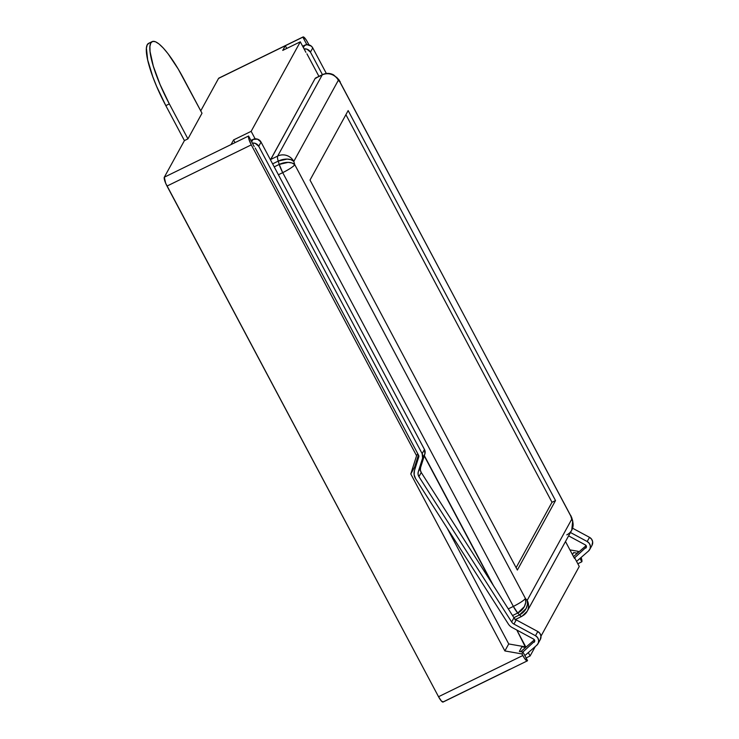 <?xml version="1.0" encoding="UTF-8"?>
<svg xmlns="http://www.w3.org/2000/svg" width="739" height="739" viewBox="0 0 739 739"><rect width="100%" height="100%" fill="white"/><g stroke="black" fill="none" stroke-linecap="round" stroke-linejoin="round"><path stroke-width="1.11" d="M534.703 641.166L522.861 652.047L534.703 641.166M520.764 651.678L534.408 639.817L520.764 651.678M540.237 639.651L540.957 636.039L539.923 633.425L537.798 631.522L516.238 619.892A6.014 5.792 -151.2 0 1 513.965 617.776L421.239 472.48L420.362 470.096L420.574 467.602L424.897 453.931L424.472 449.469L261.043 142.1A6.014 5.792 -151.2 0 0 252.987 139.431L257.523 139.144L261.043 142.1L258.733 146.294L255.223 143.338L252.359 143.098A6.014 5.792 28.8 0 1 258.733 146.294L422.163 453.663L424.472 449.469L261.043 142.1L258.733 146.294L422.163 453.663L422.597 458.125L424.897 453.931A6.014 5.792 -151.2 0 0 424.472 449.469L422.163 453.663A6.014 5.792 28.8 0 1 422.597 458.125L418.265 471.796L420.574 467.602L424.897 453.931L422.597 458.125L418.265 471.796L418.062 474.29L418.939 476.673A6.014 5.792 28.8 0 1 418.265 471.796L420.574 467.602A6.014 5.792 -151.2 0 0 421.239 472.48L418.939 476.673L511.656 621.979L513.965 617.776L421.239 472.48L418.939 476.673L511.656 621.979A6.014 5.792 -151.2 0 0 513.938 624.086A6.014 5.792 28.8 0 1 511.656 621.979L513.965 617.776A6.014 5.792 -151.2 0 0 516.238 619.892L513.938 624.086L535.489 635.725L537.798 631.522L516.238 619.892L513.938 624.086L535.489 635.725L537.622 637.618L538.648 640.233L538.343 642.985L536.773 645.249L524.856 655.595L536.773 645.249A6.014 5.792 28.8 0 0 538.01 643.715L540.311 639.521A6.014 5.792 -151.2 0 0 537.798 631.522L535.489 635.725A6.014 5.792 28.8 0 1 538.01 643.715M252.987 139.431L251.676 141.814L252.987 139.431L250.937 140.428L252.987 139.431M255.223 148.012L418.653 455.381A2.005 1.931 28.8 0 1 418.801 456.868L414.468 470.54L418.801 456.868A2.005 1.931 -151.2 0 0 418.653 455.381L255.223 148.012M415.586 478.669A10.013 9.653 28.8 0 1 414.468 470.54L414.117 474.697L415.586 478.669L508.312 623.965L415.586 478.669M512.099 627.485A10.013 9.653 28.8 0 1 508.312 623.965A10.013 9.653 28.8 0 0 512.099 627.485L533.66 639.124A2.005 1.931 28.8 0 1 534.085 642.302L534.713 640.63L533.66 639.124L512.099 627.485M578.674 552.098L578.277 551.349L577.298 553.299L578.277 551.349L578.674 552.098M580.013 558.407L581.815 561.797L581.131 557.446A8.009 1.764 -116.1 0 1 581.815 561.797L577.815 563.755L581.815 561.797L580.013 558.407M574.434 558.342L565.492 541.521L574.434 558.342M308.985 44.876L306.103 39.749L303.535 36.968L302.861 37.153L306.851 44.663L302.861 37.153A8.009 1.764 -116.1 0 1 303.064 36.95A8.009 1.764 -116.1 0 1 307.6 42.28L308.985 44.876M305.881 52.312L300.302 41.818L251.149 131.339L255.14 138.849L251.149 131.339L300.302 41.818L282.741 50.4L285.3 45.735L302.861 37.153L218.587 78.352L285.3 45.735L282.741 50.4L300.302 41.818L305.881 52.312M254.17 146.498L248.59 136.004L248.951 139.375L251.288 144.862L416.574 455.732L417.729 453.635L416.574 455.732L251.288 144.862A8.009 1.764 -116.1 0 1 248.59 136.004L231.03 144.585L233.589 139.93L251.149 131.339L233.589 139.93L231.03 144.585L164.317 177.203L248.59 136.004L254.17 146.498M424.26 455.963L491.971 583.311L424.26 455.963M516.81 630.025L525.586 647.484L521.928 646.764L525.54 647.401L525.798 646.939L516.81 630.025M528.311 652.602L530.103 655.992L535.304 646.523L530.103 655.992L526.113 657.941L530.103 655.992L528.311 652.602M540.976 636.196L579.256 566.462L574.693 557.871L579.256 566.462L540.976 636.196M493.476 585.676L424.352 455.667L493.476 585.676M572.854 521.697L571.737 519.221A12.018 6.928 -16.9 0 1 572.697 520.875L571.737 530.159A12.018 11.584 -151.2 0 0 571.737 519.221A12.018 11.584 28.8 0 1 571.737 530.159L527.184 611.301A12.018 11.584 -151.2 0 0 527.184 600.373A12.018 11.584 28.8 0 1 522.224 616.012A12.018 2.642 -116.1 0 1 521.928 616.317A12.018 2.642 -116.1 0 1 519.508 614.913L517.743 613.01L519.508 614.913A12.018 9.459 -42.8 0 0 527.184 600.373L525.42 598.461A12.018 9.459 137.2 0 1 517.743 613.01L524.357 606.617L525.715 602.451L525.42 598.461C523.868 600.465 519.84 603.116 513.356 606.414L517.743 613.01L512.543 615.55L517.743 613.01A12.018 2.642 -116.1 0 1 513.356 606.414L282.714 172.649L513.356 606.414A12.018 1.792 -28 0 0 525.42 598.461L294.787 164.705A12.018 1.792 152 0 1 282.714 172.649C289.208 169.36 293.235 166.709 294.787 164.705L292.062 163.014L288.145 162.368L279.222 164.418L282.714 172.649L278.409 174.764L282.714 172.649A12.018 2.642 -116.1 0 1 279.222 164.418L278.224 161.12L287.148 159.079L291.064 159.726L293.789 161.416A12.018 11.584 -151.2 0 0 277.67 156.077A12.018 2.642 63.9 0 0 278.224 161.12L279.222 164.418A12.018 6.928 -16.9 0 1 294.787 164.705L293.789 161.416L294.787 164.705L525.42 598.461L527.184 600.373L571.737 519.221L570.73 515.933L340.097 82.177L338.342 80.265L293.789 161.416A12.018 6.928 163.1 0 0 278.224 161.12L272.617 163.864L278.224 161.12A12.018 2.642 -116.1 0 1 277.67 156.077L270.65 159.504L315.202 78.362L322.222 74.925L277.67 156.077L270.65 159.504A12.018 2.642 63.9 0 0 270.511 159.91L315.202 78.362L316.218 78.085M569.945 549.89L578.277 551.349L569.945 549.89M572.485 554.675L573.64 552.578L577.251 553.215L573.64 552.578L572.485 554.675M527.35 660.851A8.009 1.764 -116.1 0 0 527.544 660.648L522.981 652.066L521.956 653.932L524.302 658.052L526.87 660.832L527.544 660.648L522.981 652.066L519.369 651.428L521.928 646.764L519.369 651.428L522.981 652.066L521.956 653.932L504.885 650.939L410.792 473.976L416.574 455.732L410.792 473.976L414.634 466.983L415.235 468.12L414.634 466.983L410.792 473.976L504.885 650.939L508.728 643.946L525.798 646.939L508.728 643.946L504.885 650.939L521.956 653.932L522.806 655.521L438.532 696.72A8.009 1.764 63.9 0 0 443.077 702.05L527.35 660.851A8.009 1.764 -116.1 0 1 522.806 655.521L438.532 696.72L441.46 701.117L443.28 701.847L509.993 669.229M303.064 36.95L218.79 78.149A8.009 1.764 63.9 0 0 218.587 78.352L200.74 110.859L218.587 78.352L219.261 78.168M202.006 113.233L187.928 138.886L184.417 140.595L164.317 177.203A8.009 1.764 63.9 0 0 167.014 186.062L251.288 144.862L167.014 186.062L438.532 696.72L165.665 183.244L164.317 177.203L184.417 140.595L187.928 138.886L169.333 103.903A55.083 12.101 -116.1 0 1 152.179 41.596A55.083 12.101 -116.1 0 1 183.411 78.26L202.006 113.233L178.284 69.124L168.012 53.707L163.264 48.007L159.014 43.971L155.439 41.744L152.659 41.412L150.793 42.991L149.915 46.418L150.054 51.554L153.306 66.14L160.077 84.523L169.333 103.903L165.813 105.622L184.417 140.595L165.813 105.622L169.333 103.903L187.928 138.886L202.006 113.233M149.149 43.13L147.283 44.709L146.405 48.137L147.68 59.933L152.797 76.745L156.566 86.241L165.813 105.622A55.083 12.101 63.9 0 1 148.668 43.315L152.179 41.596M513.356 606.414L508.293 608.89L513.356 606.414M555.516 500.571L517.365 570.046L310.011 180.067L348.152 110.591L555.516 500.571L517.365 570.046L310.011 180.067L348.152 110.591L555.516 500.571L551.996 502.289L555.516 500.571M338.203 78.971L340.097 82.177A12.018 9.459 -42.8 0 0 338.388 79.165L333.548 74.861C329.954 73.004 326.287 72.921 322.527 74.621A12.018 2.642 63.9 0 0 322.222 74.925A12.018 2.642 -116.1 0 1 322.527 74.621L315.507 78.057A12.018 2.642 63.9 0 0 315.202 78.362L322.222 74.925A12.018 11.584 28.8 0 1 338.342 80.265A12.018 11.584 -151.2 0 0 322.222 74.925L277.67 156.077A12.018 11.584 28.8 0 1 293.789 161.416L338.342 80.265L340.097 82.177L570.73 515.933L571.737 519.221L527.184 600.373L527.47 604.354L526.122 608.52L519.508 614.913L513.891 617.665L519.508 614.913A12.018 2.642 63.9 0 0 521.928 616.317L514.907 619.753M279.222 164.418L274.206 166.866L279.222 164.418M286.741 48.441L285.3 45.735L286.741 48.441M235.03 142.636L233.589 139.93L235.03 142.636M516.108 567.672L551.996 502.289L345.907 114.684L551.996 502.289L516.108 567.672M447.104 528.052L508.728 643.946L447.104 528.052M418.44 454.975L414.634 466.983L418.44 454.975M338.342 80.265L336.624 77.262A12.018 9.459 137.2 0 1 338.342 80.265M340.097 82.177A12.018 1.792 -28 0 0 340.18 81.678A12.018 1.792 152 0 1 340.097 82.177M338.388 79.165L571.7 517.596A12.018 6.928 163.1 0 0 570.73 515.933A12.018 1.792 -28 0 0 570.813 515.443A12.018 1.792 152 0 1 570.73 515.933L571.857 518.409M571.737 530.159A12.018 11.584 28.8 0 1 566.776 534.86M586.415 546.971L574.572 557.853L586.415 546.971M573.51 556.587L586.119 545.631L573.51 556.587M591.948 545.465L592.669 541.853L591.634 539.23L589.51 537.336L572.586 528.209L589.51 537.336L587.2 541.53L570.453 532.496L587.2 541.53L589.334 543.424L590.359 546.047L590.055 548.8L588.484 551.063L576.568 561.409L588.484 551.063A6.014 5.792 28.8 0 0 589.722 549.52L592.022 545.327A6.014 5.792 -151.2 0 0 589.51 537.336L587.2 541.53A6.014 5.792 28.8 0 1 589.722 549.52M326.352 73.484L312.754 47.915L310.445 52.109L322.444 74.667L310.445 52.109L312.754 47.915A6.014 5.792 -151.2 0 0 304.699 45.236L303.387 47.619L304.699 45.236L302.648 46.243L306.925 44.654L311.285 46.095L312.754 47.915L326.352 73.484M304.071 48.913A6.014 5.792 28.8 0 1 310.445 52.109L306.934 49.153L304.071 48.913M306.934 53.827L318.934 76.376L306.934 53.827M568.596 535.877L585.371 544.929A2.005 1.931 28.8 0 1 585.796 548.107L586.424 546.435L585.371 544.929L568.596 535.877M527.184 611.301L521.928 616.317M571.7 517.586L572.697 520.875"/></g></svg>
